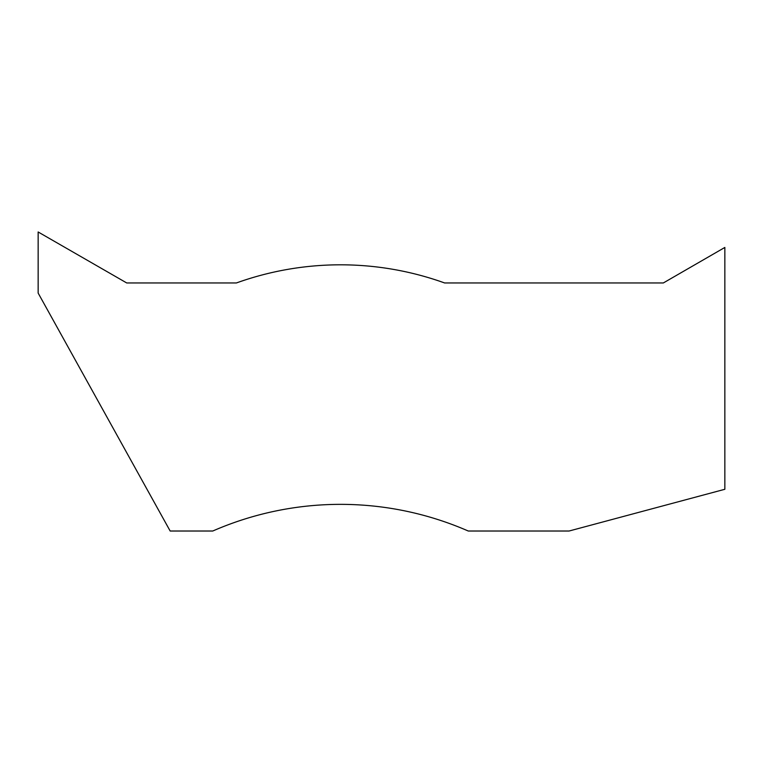 <?xml version="1.0" encoding="UTF-8"?>
<svg xmlns="http://www.w3.org/2000/svg" width="763" height="763" viewBox="0 0 763 763"><rect width="100%" height="100%" fill="white"/><g stroke="black" fill="none" stroke-linecap="round" stroke-linejoin="round"><path stroke-width="0.57" stroke-dasharray="3.81 2.86" d="M724.85 247.441L724.85 489.283L569.084 531.019L468.272 531.019A319.392 319.392 0 0 0 212.753 531.019L170.168 531.019L38.15 293.068L38.15 231.981L126.725 282.959L236.406 282.959A307.68 307.68 0 0 1 444.619 282.959L663.333 282.959L724.85 247.441"/><path stroke-width="1.14" d="M724.85 247.441L724.85 489.283L569.084 531.019L468.272 531.019A319.392 319.392 0 0 0 212.753 531.019L170.168 531.019L38.15 293.068L38.15 231.981L126.725 282.959L236.406 282.959A307.68 307.68 0 0 1 444.619 282.959L663.333 282.959L724.85 247.441"/></g></svg>
